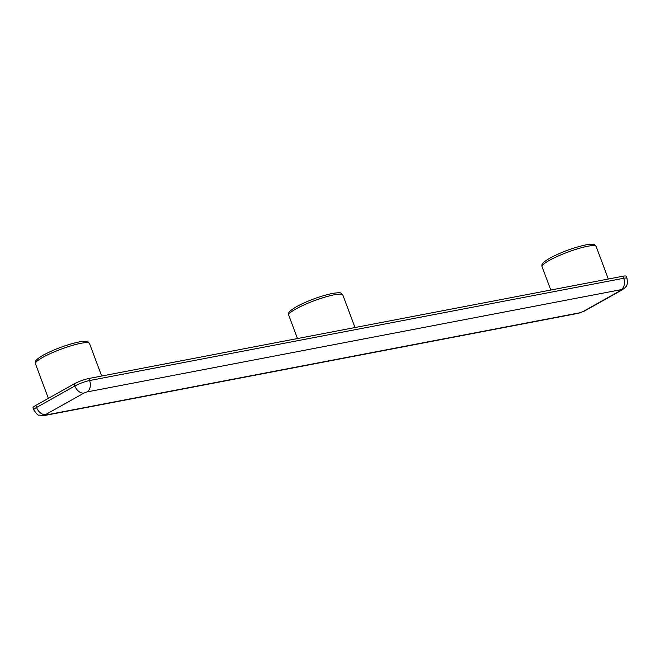 <?xml version="1.0" encoding="UTF-8"?>
<svg xmlns="http://www.w3.org/2000/svg" width="660" height="660" viewBox="0 0 660 660"><rect width="100%" height="100%" fill="white"/><g stroke="black" fill="none" stroke-linecap="round" stroke-linejoin="round"><path stroke-width="0.99" d="M35.772 405.421L36.539 407.476A11.104 1.798 159.5 0 0 33.767 409.901L33 407.855A11.104 1.798 -20.5 0 1 35.772 405.421L74.085 383.938A11.104 1.798 -20.5 0 1 88.811 378.502L622.924 276.226A11.104 1.798 -20.5 0 1 626.233 276.309L627 278.363A11.104 1.798 159.5 0 0 623.692 278.272L622.924 276.226M549.285 260.428A28.867 4.678 159.5 0 0 542.083 266.739C541.687 264.14 541.34 263.464 549.731 258.2C561.668 251.922 573.862 247.459 586.286 244.794C595.732 243.639 593.959 244.39 596.17 246.518A28.867 4.678 159.5 0 0 578.267 248.614A28.867 4.678 159.5 0 0 549.285 260.428M295.96 308.938A28.867 4.678 159.5 0 0 288.758 315.249C288.362 312.65 288.016 311.965 296.406 306.702C308.352 300.432 320.537 295.969 332.962 293.304C342.408 292.149 340.634 292.9 342.845 295.028A28.867 4.678 159.5 0 0 324.943 297.124A28.867 4.678 159.5 0 0 295.96 308.938M42.644 357.439A28.867 4.678 159.5 0 0 35.442 363.751C35.038 361.152 34.691 360.475 43.081 355.212C55.027 348.942 67.213 344.471 79.645 341.814C89.084 340.659 87.31 341.41 89.521 343.53A28.867 4.678 159.5 0 0 71.626 345.634A28.867 4.678 159.5 0 0 42.644 357.439M582.879 311.66L579.934 312.749L45.82 415.024L45.713 414.521L84.026 393.03L86.971 391.941L621.085 289.666L621.192 290.169L582.879 311.66A8.885 6.047 60.7 0 0 584.149 311.198L622.471 289.707A8.885 6.047 -119.3 0 1 621.192 290.169M88.811 378.502L89.578 380.548L623.692 278.272A8.885 6.344 -100.8 0 1 621.085 289.666M45.713 414.521A8.885 6.047 60.7 0 1 36.539 407.476L74.852 385.993L74.085 383.938M84.026 393.03A8.885 6.047 -119.3 0 1 74.852 385.993A11.104 1.798 159.5 0 1 89.578 380.548A8.885 6.344 79.2 0 1 86.971 391.941M45.82 415.024A8.885 6.344 79.2 0 1 44.418 415.536L578.531 313.261A8.885 6.344 -100.8 0 0 579.934 312.749M288.758 315.249L297.47 338.547M35.442 363.751L48.378 398.359M542.083 266.739L550.795 290.037M578.531 313.261L584.149 311.198M33.767 409.901C36.556 413.894 38.272 415.635 38.899 415.107L44.418 415.536M622.471 289.707L625.168 287.62C625.622 286.184 628.171 286.877 627 278.363M596.17 246.518L608.322 279.023M89.521 343.53L101.673 376.035M342.845 295.028L354.998 327.525"/></g></svg>
